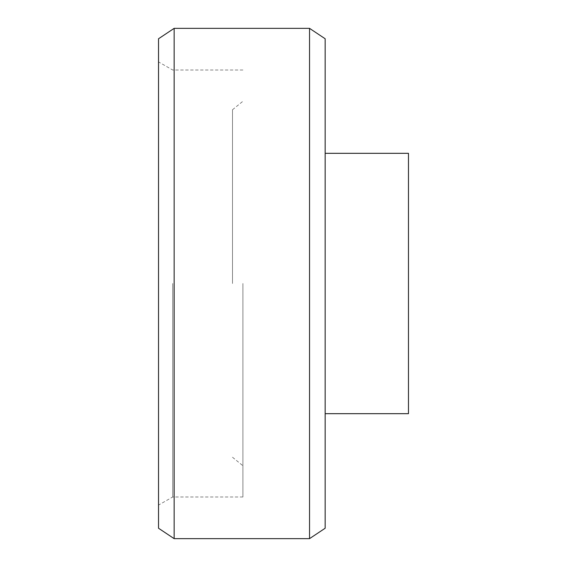 <?xml version="1.0" encoding="UTF-8"?>
<svg xmlns="http://www.w3.org/2000/svg" width="567" height="567" viewBox="0 0 567 567"><rect width="100%" height="100%" fill="white"/><g stroke="black" fill="none" stroke-linecap="round" stroke-linejoin="round"><path stroke-width="0.43" stroke-dasharray="2.83 2.13" d="M158.526 38.762L158.526 528.238M172.701 283.5L172.701 496.99L172.701 283.5M242.917 283.5L242.917 496.99L242.917 283.5M232.505 283.5L232.505 109.75L232.505 283.5M325.16 38.762L325.16 528.238M309.532 28.35L309.532 538.65M174.147 28.35L174.147 538.65M325.16 413.676L408.474 413.676L408.474 153.324L325.16 153.324M158.526 283.5L158.526 61.923L158.526 283.5M242.917 496.99L172.701 496.99L158.526 505.077M232.505 109.75L242.917 101.252M232.505 457.25L242.917 465.748M242.917 70.01L172.701 70.01L158.526 61.923"/><path stroke-width="0.85" d="M309.532 28.35L309.532 538.65L325.16 528.238L325.16 38.762L309.532 28.35L174.147 28.35L174.147 538.65L158.526 528.238L158.526 38.762L174.147 28.35M325.16 413.676L408.474 413.676L408.474 153.324L325.16 153.324M309.532 538.65L174.147 538.65"/></g></svg>
